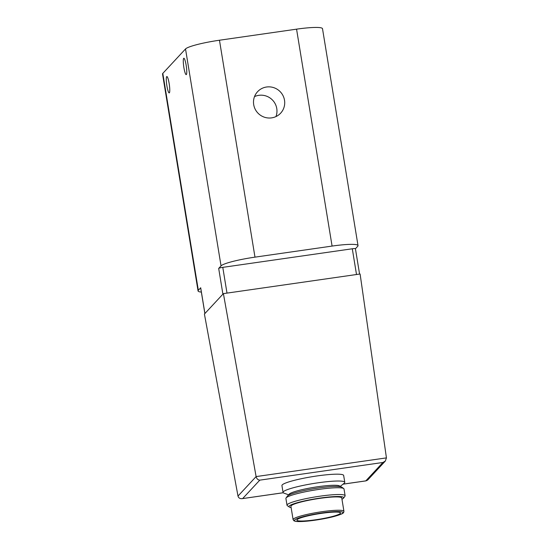 <?xml version="1.0" encoding="UTF-8"?>
<svg xmlns="http://www.w3.org/2000/svg" width="549" height="549" viewBox="0 0 549 549"><rect width="100%" height="100%" fill="white"/><g stroke="black" fill="none" stroke-linecap="round" stroke-linejoin="round"><path stroke-width="0.82" d="M355.429 248.745L357.742 246.254A30.483 3.774 170.7 0 0 358.023 245.609A30.483 3.774 170.7 0 0 332.083 246.076L254.983 257.145A30.483 3.774 170.7 0 0 221.041 265.874L218.687 268.413L222.901 294.161L204.413 314.055L237.998 496.063C238.534 497.957 239.92 498.815 242.157 498.65L283.229 492.728M166.91 85.932A8.276 1.297 -98.2 0 0 169.209 92.918A8.276 1.297 -98.2 0 0 169.312 84.539A8.276 1.297 -98.2 0 0 166.855 76.531A8.276 1.297 -98.2 0 0 166.91 85.932M186.152 65.235A8.276 1.297 81.8 0 1 186.2 74.637A8.276 1.297 81.8 0 1 183.743 66.628A8.276 1.297 81.8 0 1 183.846 58.249A8.276 1.297 81.8 0 1 186.152 65.235M358.023 245.609L322.503 28.685A30.483 3.774 170.7 0 0 296.563 29.159L219.463 40.228A30.483 3.774 170.7 0 0 185.521 48.957L162.813 73.381A30.483 3.774 170.7 0 0 162.538 74.033L198.059 290.949A30.483 3.774 170.7 0 0 201.353 292.082M204.873 313.554L200.659 287.848A3.678 0.453 170.7 0 1 200.694 287.765L198.34 290.304A30.483 3.774 170.7 0 0 198.059 290.949M360.103 273.999L386.434 457.88L256.108 476.587L223.402 293.626L360.103 273.999M289.014 494.965L283.915 493.119A31.279 3.87 -9.3 0 1 283.051 492.412L281.932 485.563A31.279 3.87 -9.3 0 1 282.22 484.897A31.279 3.87 -9.3 0 1 314.611 476.306A31.279 3.87 -9.3 0 1 343.66 475.455L344.779 482.303A31.279 3.87 -9.3 0 1 344.189 483.25L339.948 486.627M355.388 248.793A3.678 0.453 170.7 0 0 355.423 248.711A3.678 0.453 170.7 0 0 352.293 248.772L222.784 267.356A3.678 0.453 170.7 0 0 218.687 268.413M253.7 104.646A15.756 15.441 42.9 0 0 280.649 113.163A15.756 15.441 42.9 0 0 279.619 91.127A15.756 15.441 42.9 0 0 253.7 104.646M275.962 116.58A15.756 15.441 42.9 0 0 254.503 96.624M222.901 294.161L223.402 293.626M385.329 461.043L367.604 480.114L365.806 480.876L382.914 462.478L385.329 461.043L386.434 457.88M382.914 462.478L259.78 480.149C257.893 479.929 256.671 478.742 256.108 476.587L237.998 496.063M297.112 519.642A22.077 2.731 -9.3 0 1 319.978 513.576A22.077 2.731 -9.3 0 1 340.483 512.979A22.077 2.731 -9.3 0 1 319.141 519.244A22.077 2.731 -9.3 0 1 296.906 520.116A22.077 2.731 -9.3 0 1 297.112 519.642M293.104 519.629L290.915 506.295A25.755 3.191 -9.3 0 1 291.155 505.746A25.755 3.191 -9.3 0 1 317.83 498.664A25.755 3.191 -9.3 0 1 341.752 497.97L343.935 511.304L343.695 512.416C342.418 513.13 345.568 512.965 334.773 516.286C325.42 518.887 309.204 521.42 300.509 521.55C297.256 521.66 295.06 521.399 293.921 520.768L293.104 519.629A25.755 3.191 -9.3 0 1 293.338 519.08A25.755 3.191 -9.3 0 1 320.019 511.997A25.755 3.191 -9.3 0 1 343.935 511.304M291.121 507.551A27.745 3.431 -9.3 0 1 289.241 507.001A27.745 3.431 -9.3 0 1 289.213 506.027A27.745 3.431 -9.3 0 1 319.655 498.142A27.745 3.431 -9.3 0 1 343.571 498.108A27.745 3.431 -9.3 0 1 341.958 499.226M289.241 507.001L287.312 505.643A29.433 3.644 -9.3 0 1 287.017 505.231A29.433 3.644 -9.3 0 1 287.285 504.606A29.433 3.644 -9.3 0 1 317.775 496.516A29.433 3.644 -9.3 0 1 345.115 495.72A29.433 3.644 -9.3 0 1 344.964 496.2L343.571 498.108M287.017 505.231L285.905 498.458A29.433 3.644 -9.3 0 1 286.056 497.97A29.433 3.644 -9.3 0 1 286.173 497.833A29.433 3.644 -9.3 0 1 314.852 490.024A29.433 3.644 -9.3 0 1 343.701 488.535A29.433 3.644 -9.3 0 1 344.003 488.946L345.115 495.72M286.056 497.97L287.45 496.07A27.745 3.431 -9.3 0 1 287.559 495.932A27.745 3.431 -9.3 0 1 314.584 488.583A27.745 3.431 -9.3 0 1 341.78 487.169L343.701 488.535M289.062 494.944L289.007 494.642A25.755 3.191 -9.3 0 1 289.248 494.093A25.755 3.191 -9.3 0 1 315.922 487.011A25.755 3.191 -9.3 0 1 339.845 486.318L339.9 486.62M283.051 492.412A31.279 3.87 -9.3 0 1 283.339 491.746A31.279 3.87 -9.3 0 1 315.737 483.147A31.279 3.87 -9.3 0 1 344.779 482.303M221.041 265.874L185.521 48.957M198.34 290.304L162.813 73.381M200.694 287.765L204.914 313.513M365.806 480.876L343.07 484.143M259.78 480.149L242.679 498.547M332.083 246.076L296.563 29.159M254.983 257.145L219.463 40.228M352.293 248.772L356.507 274.521M222.784 267.356L226.998 293.104M294.593 520.006A24.65 3.054 -9.3 0 1 333.648 511.695A24.65 3.054 -9.3 0 1 327.849 517.933A24.65 3.054 -9.3 0 1 294.593 520.006M355.423 248.711L359.574 274.075M366.19 480.849L343.022 484.177M283.25 492.755L242.157 498.65"/></g></svg>
